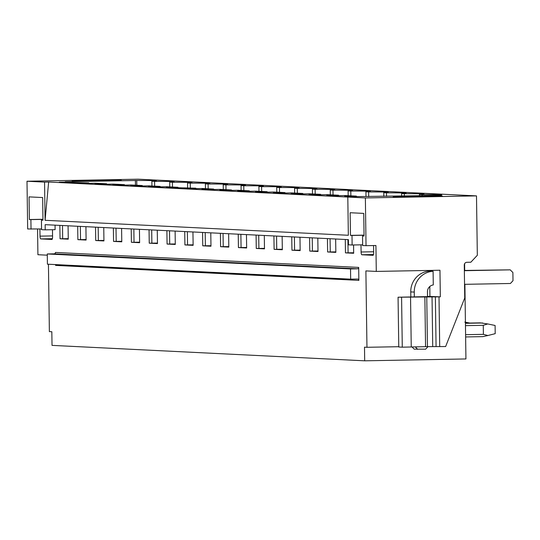 <?xml version="1.0" encoding="UTF-8"?>
<svg xmlns="http://www.w3.org/2000/svg" width="540" height="540" viewBox="0 0 540 540"><rect width="100%" height="100%" fill="white"/><g stroke="black" fill="none" stroke-linecap="round" stroke-linejoin="round"><path stroke-width="0.81" d="M427.511 296.372L440.33 296.845L439.958 270.243L376.286 271.418L375.921 245.504L366.032 245.687L365.371 197.944L48.647 182.027L45.09 220.3L44.557 182.108L27 181.238L138.132 179.185L476.496 195.892L477.326 255.285L470.833 262.224L466.877 262.298A2.727 2.639 92.8 0 0 464.279 265.079L464.738 297.945L445.635 346.545L425.561 346.646M347.807 197.08L348.34 235.271L45.09 220.3M41.56 228.953L27.668 228.98L27 181.238M31.037 229.149L30.902 219.598L29.376 219.524L29.059 196.877L42.653 197.552L42.964 220.192L41.438 220.118L41.573 229.669L45.225 229.844L45.151 224.667L348.408 239.632L348.476 244.816L352.127 244.998L351.999 235.454L350.467 235.373L350.15 212.733L363.744 213.401L364.055 236.048L362.529 235.973L362.664 245.518L366.032 245.687M47.277 253.962L350.527 268.934L357.386 268.805A1.364 1.316 92.8 0 0 358.682 267.415L358.864 280.375A1.364 1.316 92.8 0 0 357.527 279.031L350.669 279.16L47.419 264.188L47.277 253.962L54.128 253.834A1.364 1.316 92.8 0 0 55.431 252.443L358.682 267.415M350.527 268.934L350.669 279.16M358.864 280.375L55.613 265.403A1.364 1.316 92.8 0 0 55.33 264.58M68.074 225.794L68.263 239.173L60.048 238.768L68.256 238.673M59.859 225.389L60.048 238.768M55.046 225.153L55.114 229.662L45.225 229.844M52.481 229.716L52.576 236.763A2.727 0.702 88.9 0 1 51.928 239.456A2.727 0.702 88.9 0 1 51.914 239.456L51.941 239.456M52.4 238.694L40.75 238.91L51.914 239.456M40.75 238.91A2.727 0.702 88.9 0 1 40.007 236.142L39.906 228.98M37.557 229.028L37.915 254.718L47.291 255.177M48.438 264.242L49.376 331.614L51.833 331.736L52.022 345.377L364.689 360.815L364.5 347.173L366.957 347.294L365.89 270.904L376.286 271.418M373.572 245.545L373.673 252.619A2.727 0.702 88.9 0 1 373.019 255.312A2.727 0.702 88.9 0 1 373.005 255.312L361.84 254.759A2.727 0.702 88.9 0 1 361.098 251.998L360.997 244.836M353.558 244.971L353.68 253.267L345.458 252.862L353.673 252.767M345.276 239.483L345.458 252.862M335.651 239.004L335.84 252.382L327.625 251.978L335.833 251.883M327.436 238.599L327.625 251.978M317.81 238.126L317.999 251.505L309.785 251.1L317.993 251.006M309.596 237.722L309.785 251.1M299.977 237.242L300.159 250.621L291.944 250.216L300.152 250.128M291.755 236.837L291.944 250.216M282.137 236.365L282.326 249.743L274.104 249.338L282.319 249.244M273.922 235.96L274.104 249.338M264.296 235.481L264.485 248.859L256.271 248.454L264.478 248.366M256.082 235.076L256.271 248.454M246.463 234.603L246.645 247.982L238.43 247.577L246.638 247.482M238.241 234.198L238.43 247.577M228.623 233.719L228.812 247.097L220.59 246.692L228.805 246.605M220.408 233.314L220.59 246.692M210.782 232.841L210.971 246.22L202.75 245.815L210.965 245.72M202.568 232.436L202.75 245.815M192.942 231.957L193.131 245.335L184.916 244.931L193.124 244.843M184.727 231.552L184.916 244.931M175.109 231.079L175.291 244.458L167.076 244.053L175.284 243.959M166.887 230.675L167.076 244.053M157.268 230.202L157.457 243.581L149.236 243.169L157.451 243.081M149.054 229.79L149.236 243.169M139.428 229.318L139.617 242.696L131.402 242.291L139.61 242.197M131.213 228.913L131.402 242.291M121.588 228.44L121.777 241.819L113.562 241.414L121.77 241.319M113.373 228.035L113.562 241.414M103.754 227.556L103.936 240.935L95.722 240.53L103.93 240.435M95.533 227.151L95.722 240.53M85.914 226.679L86.103 240.057L77.882 239.652L86.096 239.558M77.699 226.274L77.882 239.652M464.893 284.324L465.932 358.945L364.689 360.815M464.603 263.723L464.697 270.446M352.89 196.162L352.897 196.654L344.669 196.25L356.36 196.094L356.366 196.58M347.915 239.612L348.098 252.808M437.285 195.426L352.89 196.654M422.172 195.703L422.159 194.589L419.445 194.454L419.465 195.757M437.285 195.332A45.023 0.756 -0.8 0 0 441.781 194.94A45.023 0.756 -0.8 0 0 422.159 194.589M356.36 196.094L344.979 195.534L335.05 195.777L326.828 195.372L338.519 195.217L338.526 195.696M335.05 195.278L335.057 195.777M330.075 238.727L330.257 251.93M404.352 196.034L404.318 193.705L401.605 193.57L401.645 196.081M419.445 194.454A45.023 0.756 -0.8 0 0 423.947 194.062A45.023 0.756 -0.8 0 0 404.318 193.705M317.216 194.4L317.223 194.893L308.995 194.488L320.679 194.333L320.686 194.819M312.235 237.85L312.417 251.046M338.519 195.217L327.139 194.65L317.209 194.893M386.525 196.364L386.478 192.827L383.771 192.692L383.819 196.412M401.605 193.57A45.023 0.756 -0.8 0 0 406.107 193.178A45.023 0.756 -0.8 0 0 386.478 192.827M320.679 194.333L309.305 193.772L299.369 194.015L291.154 193.61L302.846 193.455L302.852 193.941M299.376 193.516L299.383 194.015M294.394 236.966L294.584 250.169M368.705 196.688L368.638 191.943L365.931 191.808L365.999 196.574M383.771 192.692A45.023 0.756 -0.8 0 0 388.267 192.301A45.023 0.756 -0.8 0 0 368.638 191.943M302.846 193.455L291.465 192.895L281.536 193.138L273.314 192.726L285.005 192.571L285.012 193.057M281.536 192.638L281.543 193.131M276.561 236.088L276.743 249.291M350.872 195.824L350.804 191.066L348.091 190.931L348.158 195.689M365.931 191.808A45.023 0.756 -0.8 0 0 370.427 191.417A45.023 0.756 -0.8 0 0 350.804 191.066M285.005 192.571L273.625 192.011L263.696 192.254L255.481 191.849L267.165 191.693L267.172 192.179M263.702 191.754L263.709 192.254M258.721 235.21L258.903 248.407M333.031 194.947L332.964 190.181L330.25 190.053L330.318 194.812M348.091 190.931A45.023 0.756 -0.8 0 0 352.593 190.539A45.023 0.756 -0.8 0 0 332.964 190.181M245.862 190.876L245.869 191.376L237.641 190.964L249.325 190.809L249.332 191.295M240.881 234.326L241.07 247.529M267.165 191.693L255.791 191.133L245.855 191.376M315.191 194.062L315.124 189.304L312.417 189.169L312.485 193.928M330.25 190.053A45.023 0.756 -0.8 0 0 334.753 189.655A45.023 0.756 -0.8 0 0 315.124 189.304M228.022 189.992L228.029 190.492L219.8 190.087L231.491 189.931L231.498 190.418M223.047 233.449L223.229 246.645M249.325 190.809L237.951 190.249L228.015 190.492M297.351 193.185L297.29 188.419L294.577 188.291L294.644 193.05M312.417 189.169A45.023 0.756 -0.8 0 0 316.913 188.777A45.023 0.756 -0.8 0 0 297.29 188.419M210.181 189.115L210.188 189.614L201.96 189.209L213.651 189.047L213.658 189.533M205.207 232.565L205.389 245.768M231.491 189.931L220.111 189.371L210.181 189.614M279.518 192.301L279.45 187.542L276.737 187.407L276.804 192.166M294.577 188.291A45.023 0.756 -0.8 0 0 299.079 187.893A45.023 0.756 -0.8 0 0 279.45 187.542M192.348 188.231L192.355 188.73L184.126 188.325L195.811 188.17L195.818 188.656M187.367 231.687L187.549 244.883M213.651 189.047L202.271 188.487L192.341 188.73M261.677 191.423L261.61 186.665L258.903 186.529L258.964 191.288M276.737 187.407A45.023 0.756 -0.8 0 0 281.239 187.016A45.023 0.756 -0.8 0 0 261.61 186.665M195.811 188.17L166.286 187.447L177.971 187.285L177.977 187.772M174.508 187.353L174.515 187.853M169.526 230.803L169.715 244.006M243.837 190.539L243.769 185.78L241.063 185.645L241.13 190.404M258.903 186.529A45.023 0.756 -0.8 0 0 263.399 186.131A45.023 0.756 -0.8 0 0 243.769 185.78M156.668 186.469L156.674 186.968L148.446 186.563L160.137 186.408L160.144 186.894M151.693 229.925L151.875 243.122M177.971 187.285L166.597 186.725L156.668 186.968M225.997 189.662L225.936 184.903L223.222 184.768L223.29 189.526M241.063 185.645A45.023 0.756 -0.8 0 0 245.558 185.254A45.023 0.756 -0.8 0 0 225.936 184.903M160.137 186.408L148.757 185.848L138.827 186.091L130.606 185.686L142.297 185.531L142.304 186.01M138.827 185.591L138.834 186.091M133.853 229.041L134.035 242.244M208.163 188.777L208.096 184.019L205.382 183.884L205.45 188.642M223.222 184.768A45.023 0.756 -0.8 0 0 227.725 184.37A45.023 0.756 -0.8 0 0 208.096 184.019M120.994 184.714L121.001 185.207L112.772 184.802L124.457 184.646L124.463 185.132M116.012 228.163L116.195 241.36M142.297 185.531L130.916 184.964L120.987 185.207M190.323 187.9L190.256 183.141L187.549 183.006L187.609 187.765M205.382 183.884A45.023 0.756 -0.8 0 0 209.885 183.492A45.023 0.756 -0.8 0 0 190.256 183.141M124.457 184.646L113.083 184.086L103.147 184.329L94.932 183.924L106.623 183.769L106.63 184.248M103.154 183.829L103.16 184.329M98.172 227.279L98.361 240.482M172.483 187.016L172.415 182.257L169.709 182.122L169.776 186.881M187.549 183.006A45.023 0.756 -0.8 0 0 192.044 182.608A45.023 0.756 -0.8 0 0 172.415 182.257M85.313 182.952L85.32 183.445L77.092 183.04L88.783 182.885L88.79 183.371M80.338 226.402L80.521 239.598M106.623 183.769L95.243 183.202L85.313 183.445M154.649 186.138L154.582 181.379L151.868 181.244L151.936 186.003M169.709 182.122A45.023 0.756 -0.8 0 0 174.204 181.73A45.023 0.756 -0.8 0 0 154.582 181.379M44.557 182.108L48.647 182.027M365.371 197.944L476.496 195.892M102.992 180.853A24.557 0.412 179.2 0 1 72.124 180.887A24.557 0.412 179.2 0 1 90.356 180.225A24.557 0.412 179.2 0 1 121.23 180.205A24.557 0.412 179.2 0 1 102.992 180.853M88.783 182.885L59.258 182.162L70.942 182.007L65.252 181.724L136.742 180.495A45.023 0.756 179.2 0 1 156.371 180.853A45.023 0.756 179.2 0 1 151.868 181.244M424.089 196.702A24.557 0.412 179.2 0 1 393.214 196.742A24.557 0.412 179.2 0 1 411.446 196.081A24.557 0.412 179.2 0 1 442.321 196.054A24.557 0.412 179.2 0 1 424.089 196.702M70.942 182.007L70.949 182.486M67.473 182.068L67.487 182.567M62.498 225.518L62.681 238.721M135.452 185.186L135.385 180.428M136.742 180.495L136.809 185.254M440.33 296.845L398.068 297.216L427.511 296.615L427.444 291.843A6.824 6.595 92.8 0 1 433.283 284.945L433.094 271.283A20.466 19.778 92.8 0 0 414.261 292.079L414.329 296.858M398.068 297.216L398.763 347.004L402.28 347.18L401.585 297.392M439.007 296.865L439.702 346.653M424.865 296.885L425.561 346.673L402.28 347.18M410.549 297.223L411.244 347.011M429.57 270.439L429.584 271.107L433.094 271.283M429.8 286.51L429.935 296.332M398.756 346.707L366.957 347.294M364.055 235.94L362.529 235.973M364.048 235.123L350.467 235.373M364.048 235.231L351.999 235.454M362.651 244.802L352.127 244.998M42.957 219.375L30.902 219.598M42.95 219.274L29.376 219.524M42.964 220.091L41.438 220.118M429.584 271.107A20.466 19.778 92.8 0 0 410.751 291.911L414.261 292.079M410.819 296.912L410.751 291.911M428.045 346.579L425.615 349.178L414.194 349.151L412.034 346.99M417.704 349.326L415.3 346.916M464.36 270.695L510.212 269.845L512.885 272.525L513 280.712L510.401 283.487L464.549 284.33M510.212 269.845L464.353 270.452M465.433 323.143L480.317 322.866L487.728 323.946L483.273 325.31L465.467 325.64M465.433 323.305L482.645 322.988M465.622 336.94L482.834 336.623L487.89 335.522L483.395 334.355L465.595 334.685M487.728 323.946L495.099 325.478L495.214 333.659L487.89 335.522M483.395 334.355L483.273 325.31M464.805 322.103L469.888 323.069M54.128 253.834L357.386 268.805M435.375 296.69L436.07 346.478M432.034 296.703L432.729 346.491M426.762 296.798L427.457 346.586M373.66 251.762L361.098 251.998M373.491 254.543L361.84 254.759M52.569 235.913L40.007 236.142"/></g></svg>
